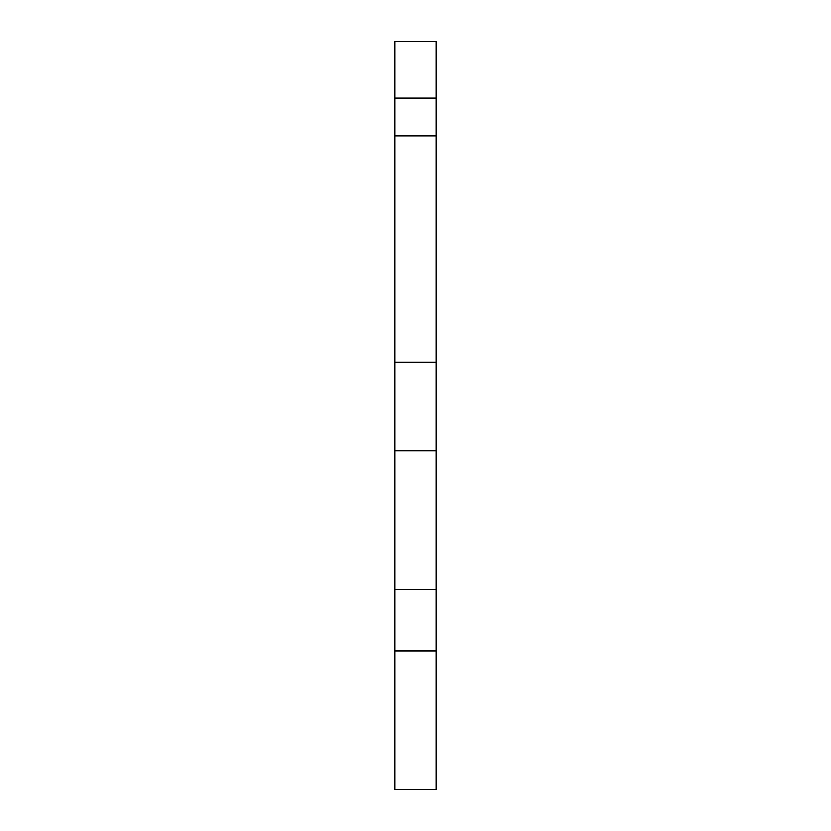<?xml version="1.0" encoding="UTF-8"?>
<svg xmlns="http://www.w3.org/2000/svg" width="831" height="831" viewBox="0 0 831 831"><rect width="100%" height="100%" fill="white"/><g stroke="black" fill="none" stroke-linecap="round" stroke-linejoin="round"><path stroke-width="1.25" d="M394.756 650.808L394.756 789.45L436.244 789.45L436.244 650.808L394.756 650.808L394.756 41.55L436.244 41.55L436.244 135.858L394.756 135.858M394.756 450.869L436.244 450.869L436.244 650.808M394.756 362.212L436.244 362.212L436.244 450.869M394.756 98.131L436.244 98.131M436.244 362.212L436.244 135.858M394.756 589.511L436.244 589.511"/></g></svg>
